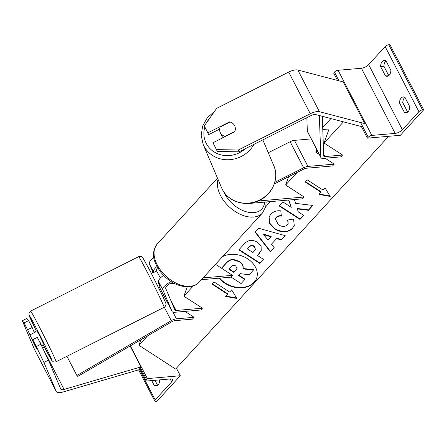 <?xml version="1.0" encoding="UTF-8"?>
<svg xmlns="http://www.w3.org/2000/svg" width="446" height="446" viewBox="0 0 446 446"><rect width="100%" height="100%" fill="white"/><g stroke="black" fill="none" stroke-linecap="round" stroke-linejoin="round"><path stroke-width="0.67" d="M160.365 285.791L158.731 281.883A9.556 3.719 152.6 0 1 163.554 275.444M153.798 272.456L153.597 271.988A9.556 3.719 -27.4 0 1 156.986 266.557M153.876 257.71A9.556 3.719 152.6 0 0 149.41 263.909L153 272.344M172.585 282.502A6.372 2.481 152.6 0 0 165.761 288.529L174.932 310.093A3.183 1.238 152.6 0 0 174.944 310.126A3.183 1.238 152.6 0 0 176.109 310.483L202.412 308.197L183.886 296.194L187.209 286.912M171.203 281.666A9.556 3.719 152.6 0 0 162.913 289.961L172.089 311.525A6.372 2.481 152.6 0 0 172.117 311.592A6.372 2.481 152.6 0 0 174.442 312.306L200.745 310.02L202.412 308.197M169.653 283.818L174.263 283.416M203.092 277.886L232.489 275.333L230.822 277.156L201.425 279.709M232.489 275.333L215.502 264.327M156.641 271.023L156.44 270.555A6.372 2.481 -27.4 0 1 157.694 267.812M28.611 320.613L24.062 322.904L22.3 320.741L26.849 318.45L28.611 320.613L32.168 327.481L27.619 329.772L34.32 344.44L36.461 348.393L32.753 339.674L36.31 346.542L40.859 344.245L37.302 337.382L32.753 339.674M40.859 344.245L48.458 360.134L43.909 362.425L56.218 391.376A10.191 3.964 152.6 0 0 56.268 391.482A10.191 3.964 152.6 0 0 59.987 392.619A10.191 3.964 152.6 0 0 62.886 392.045L139.737 369.533L140.016 368.926M48.458 360.134L60.767 389.085A5.096 1.985 152.6 0 0 60.795 389.135A5.096 1.985 152.6 0 0 62.652 389.709A5.096 1.985 152.6 0 0 64.101 389.419L140.953 366.907L130.12 346.007M22.3 320.741L34.61 349.692A10.191 3.964 152.6 0 0 34.66 349.798A10.191 3.964 152.6 0 0 34.721 349.904M42.526 347.729L44.472 347.155M140.953 366.907L140.496 367.894M32.168 327.481L34.359 332.627M27.619 329.772L24.062 322.904M43.909 362.425L36.31 346.542M157.471 385.428L154.355 385.695A6.372 4.27 -95 0 0 155.955 386.002A6.372 4.27 -95 0 0 158.101 384.865A6.372 4.27 -95 0 0 159.69 379.88M180.318 375.738L147.353 378.604L146.517 379.513A2.866 1.115 152.6 0 0 146.093 380.65A2.866 1.115 152.6 0 0 147.135 380.968L170.45 378.944A5.731 2.23 -27.4 0 1 172.541 379.585A5.731 2.23 -27.4 0 1 171.688 381.854L155.186 399.889A2.866 1.115 152.6 0 0 154.756 401.026A2.866 1.115 152.6 0 0 155.805 401.344L156.981 401.244L180.318 375.738L176.415 368.206M154.996 380.287L157.605 385.327M154.355 385.695L151.701 380.572M147.353 378.604L130.377 345.856M36.399 348.248L29.826 334.913L34.71 344.279M34.81 332.404L34.637 331.891L36.912 330.748L39.281 335.002L44.082 344.97L41.701 346.001M41.104 344.758L39.599 341.814M39.811 341.708L41.807 346.118M160.387 285.78L159.936 286.009M158.704 281.816L158.113 282.112L160.108 286.516L158.414 287.369M151.25 273.147L152.939 272.294L153.251 272.735L156.663 271.012L160.354 278.031M36.377 348.259L34.688 344.29M34.637 331.891L34.95 332.331L29.826 334.913M229.651 122.171L229.534 121.903A7.961 7.331 157 0 1 234.59 125.599A7.961 7.331 157 0 1 234.808 126.062A7.961 7.331 157 0 1 234.668 131.799L212.982 142.726L217.319 151.423L212.982 142.726M217.319 151.423L239.062 151.852L238.281 150.023L310.282 113.747A10.191 3.964 -27.4 0 1 317.173 111.578A10.191 3.964 -27.4 0 1 319.431 111.706L364.795 123.603L343.186 81.919L297.822 70.022A10.191 3.964 -27.4 0 0 295.57 69.894A10.191 3.964 -27.4 0 0 288.679 72.062L216.678 108.339L204.29 125.956L207.853 132.824L229.534 121.903M239.062 151.852L311.063 115.575A5.096 1.985 -27.4 0 1 314.508 114.494A5.096 1.985 -27.4 0 1 315.634 114.555L360.998 126.458L362.18 125.566M204.29 125.956L208.628 134.653L219.627 129.111M208.628 134.653L207.853 132.824M238.281 150.023L216.544 149.594M234.59 125.599A7.961 7.331 -23 0 0 229.985 122.003L220.118 126.976A7.961 7.331 -23 0 0 220.151 132.295A7.961 7.331 -23 0 0 220.369 132.763A7.961 7.331 -23 0 0 224.979 136.353L234.847 131.38A7.961 7.331 -23 0 0 234.808 126.062A7.961 7.331 -23 0 0 234.59 125.599M220.151 132.295L221.417 135.266A7.961 7.331 -23 0 0 221.634 135.735A7.961 7.331 -23 0 0 223.089 137.63M390.835 70.156A6.372 4.27 85 0 1 389.247 75.151A6.372 4.27 85 0 1 387.095 76.288A6.372 4.27 85 0 1 385.5 75.982L380.639 66.605A6.372 4.27 -95 0 1 384.374 60.466A6.372 4.27 -95 0 1 385.974 60.773L390.835 70.156M409.74 106.627A6.372 4.27 85 0 1 408.151 111.623A6.372 4.27 85 0 1 406.005 112.76A6.372 4.27 85 0 1 404.405 112.453L399.544 103.076A6.372 4.27 -95 0 1 403.279 96.944A6.372 4.27 -95 0 1 404.879 97.245L409.74 106.627M388.75 75.614L383.934 66.315A6.372 4.27 85 0 1 386.013 60.857M423.7 109.783L400.363 135.289L367.398 138.149L368.229 137.24A2.866 1.115 -27.4 0 1 371.847 135.417L395.162 133.393A5.731 2.23 152.6 0 0 402.398 129.747L418.905 111.712A2.866 1.115 -27.4 0 1 422.524 109.889L423.7 109.783L389.938 44.656L388.761 44.756A2.866 1.115 -27.4 0 0 385.143 46.579L368.641 64.614A5.731 2.23 152.6 0 1 361.399 68.26L338.09 70.284A2.866 1.115 -27.4 0 0 334.472 72.107L333.636 73.021L337.471 80.425M407.655 112.085L402.838 102.792A6.372 4.27 85 0 1 404.923 97.334M367.398 138.149L361.238 126.274M402.838 102.792L399.544 103.076M407.521 112.186L404.405 112.453M383.934 66.315L380.639 66.605M388.617 75.714L385.5 75.982M274.808 182.303L303.637 167.78A6.372 2.481 -27.4 0 1 307.941 166.419L334.249 164.139L325.117 158.224M319.269 154.433L315.723 152.136L316.682 149.443M268.302 152.722L290.129 141.728A6.372 2.481 -27.4 0 1 294.438 140.367L311.224 138.912M274.29 183.953L304.122 168.922A3.183 1.238 -27.4 0 1 306.274 168.242L332.582 165.957L334.249 164.139M243.672 203.309A9.556 3.719 -27.4 0 0 246.46 203.694L302.505 198.827L304.172 197.004L258 201.012M304.172 197.004L285.646 185.001L288.595 176.744M194.077 317.307L176.432 318.84A6.372 2.481 -27.4 0 0 171.275 320.657L76.874 375.499L77.782 376.407L172.184 321.572A3.183 1.238 -27.4 0 1 174.765 320.663L192.41 319.13L194.077 317.307L184.951 311.392M161.212 293.117A6.372 2.481 -27.4 0 1 162.405 292.855M76.874 375.499L66.917 356.293M322.296 116.306L323.718 155.983A3.183 1.238 152.6 0 0 323.779 156.206A3.183 1.238 152.6 0 0 324.939 156.563L342.584 155.03L324.058 143.027L329.081 128.978L322.77 129.524M319.342 115.525L320.836 157.226A6.372 2.481 152.6 0 0 320.947 157.672A6.372 2.481 152.6 0 0 323.272 158.38L340.917 156.853L342.584 155.03M306.848 117.699L307.333 131.174A6.372 2.481 152.6 0 0 307.445 131.62L320.947 157.672M216.26 263.497A21.486 16.101 -160.3 0 0 216.12 263.859A21.486 16.101 -160.3 0 0 215.892 264.578M219.276 278.159A21.486 16.101 -160.3 0 0 254.03 282.547A21.486 16.101 -160.3 0 0 256.589 278.326A21.486 16.101 -160.3 0 0 247.385 258.669A21.486 16.101 -160.3 0 0 222.493 256.684M216.193 263.664A21.486 16.101 -160.3 0 0 215.92 264.595M219.711 278.12A21.486 16.101 -160.3 0 0 254.17 282.145A21.486 16.101 -160.3 0 0 256.662 278.126M231.675 289.894L229.673 292.08L213.952 281.894L211.95 284.08L227.672 294.265L225.67 296.451L236.843 298.463L231.675 289.894M292.392 228.536C287.715 232.812 281.805 232.974 274.68 229.027L269.445 223.34L269.027 217.057L270.75 214.247C273.576 211.454 276.921 210.334 280.779 210.897L281.381 216.126C279.101 215.892 277.312 216.421 276.013 217.72L275.299 218.88L278.427 224.829C281.995 226.914 284.922 226.964 287.207 224.979L288.044 223.641L287.676 220.04L293.568 219.019L294.26 225.57L292.537 228.14C287.854 232.411 281.95 232.578 274.82 228.631L269.635 223.045L269.1 216.856M271.424 244.252L274.201 247.686L270.387 251.856L255.051 232.098L258.591 228.229L285.211 235.655L281.275 239.959L276.587 238.604L271.424 244.252L276.587 238.604M147.593 335.855L138.951 345.299L175.629 369.065L388.633 136.309M343.437 121.847L324.058 143.027M317.229 150.492L315.723 152.136M297.142 172.44L285.646 185.001M270.443 201.609L265.721 206.777M193.213 286.009L183.886 296.194M257.526 242.351L261.111 246.253L261.205 250.529L257.509 255.502L263.497 259.382L259.801 263.424L238.839 249.844L244.559 243.6C248.227 239.825 252.531 239.396 257.465 242.312L257.526 242.351M288.551 200.037L291.271 207.351L282.77 201.843L279.073 205.885L300.03 219.465L303.726 215.424L298.307 211.911L297.292 208.901L308.431 210.283L312.869 205.433L295.704 203.393L294.354 199.535M321.025 192.254L305.304 182.068L307.305 179.883L323.027 190.068L325.022 187.883L330.191 196.452L319.024 194.439L321.165 191.858L305.588 181.762M330.926 118.569L322.703 127.556M140.947 339.718L138.951 345.299M221.472 268.197L226.546 262.655C228.608 260.47 230.822 259.377 233.18 259.371L233.035 259.773L239.167 261.685C242.284 263.854 243.516 266.245 242.869 268.871L253.384 270.131L249.108 274.803L240.054 273.621L238.432 275.394L244.793 279.519L241.085 283.567L230.961 277.005M233.18 259.371L239.312 261.289C242.429 263.458 243.661 265.849 243.014 268.47L253.523 269.735L253.384 270.131M221.612 268.286L226.401 263.051C228.469 260.865 230.677 259.773 233.035 259.773M238.71 275.087L244.932 279.124L244.793 279.519M243.014 268.47L242.869 268.871M268.063 240.099L271.034 236.848L263.636 234.629L268.063 240.099M263.636 234.629L263.781 234.228L271.179 236.452L271.034 236.848M274.1 247.558L270.387 251.856M270.527 251.46L255.296 231.831M285.033 235.605L281.275 239.959M281.415 239.563L276.732 238.209M254.042 246.526C252.18 245.395 250.552 245.579 249.152 247.073L247.418 248.968L252.96 252.553L255.407 249.537L254.181 246.131C252.319 244.999 250.691 245.183 249.292 246.677L247.418 248.968M255.469 249.336L254.181 246.131M261.272 250.329L257.509 255.502M263.357 259.293L259.801 263.424M259.94 263.029L239.123 249.537M281.521 215.73C279.241 215.496 277.451 216.026 276.152 217.325L275.377 218.685M288.11 223.44L287.949 219.99M294.327 225.369L292.537 228.14M297.292 208.901L297.437 208.505L308.576 209.882L312.674 205.405M308.576 209.882L308.431 210.283M279.352 205.573L300.175 219.064L303.587 215.334M300.175 219.064L300.03 219.465M288.835 200.014L291.271 207.351M329.906 195.978L319.358 194.077M226.005 296.088L236.553 297.989M212.235 283.773L227.817 293.869L227.672 294.265M235.744 265.95C234.044 264.93 232.544 265.119 231.251 266.524L228.826 269.172L233.871 272.439L236.999 268.687L235.744 265.95M229.11 268.866L234.011 272.043L237.06 268.486M234.011 272.043L233.871 272.439M153.597 271.988L149.41 263.909M176.109 310.483L170.472 299.617M162.913 289.961L158.731 281.883M172.089 311.525L159.328 286.912L172.117 311.592M64.101 389.419L42.939 348.594M56.218 391.376L34.61 349.692M155.186 399.889L139.487 369.606M171.688 381.854L170.188 378.966M146.517 379.513L140.111 367.153M157.293 243.94A28.349 17.912 42.5 0 0 161.095 270.867A28.349 17.912 42.5 0 0 190.23 286.265A28.349 17.912 42.5 0 0 199.122 282.218C196.547 284.944 193.224 286.483 189.154 286.834C178.233 286.995 168.555 281.866 160.131 271.452C154.322 262.298 150.001 254.276 157.293 243.94L217.497 178.155M199.122 282.218L262.471 212.998A28.349 17.912 -137.5 0 1 253.573 217.046A28.349 17.912 -137.5 0 1 227.137 204.781A28.349 17.912 -137.5 0 1 218.027 179.392M223.719 191.752A25.166 15.9 42.5 0 0 253.891 212.619A25.166 15.9 42.5 0 0 264.617 202.116M56.096 361.745C55.282 362.096 54.367 362.119 53.347 361.812L51.914 360.63L43.496 345.265A25.166 0.686 -116.7 0 0 44.338 346.893A25.166 0.686 -116.7 0 0 51.167 358.439A25.166 0.686 -116.7 0 0 36.656 328.825A25.166 0.686 -116.7 0 0 29.157 315.411A25.166 0.686 -116.7 0 0 36.332 331.038L29.001 315.155L29.102 312.657L30.584 311.107A28.349 0.775 63.3 0 1 39.014 326.249A28.349 0.775 63.3 0 1 56.096 361.745L164.161 307.305A28.349 0.775 -116.7 0 0 147.074 271.809A28.349 0.775 -116.7 0 0 138.65 256.667L30.584 311.107M310.282 113.747L288.679 72.062M319.431 111.706L297.822 70.022M245.333 148.691A25.166 23.17 157 0 1 206.281 143.473A25.166 23.17 157 0 1 204.803 127.155M206.704 122.527A25.166 23.17 157 0 1 210.144 117.632M214.593 111.305L207.301 117.772L202.64 126.129L201.185 135.372L203.142 144.393A28.349 26.102 -23 0 0 203.922 146.048A28.349 26.102 -23 0 0 228.569 159.74A28.349 26.102 -23 0 0 253.947 144.353M222.398 189.5A28.349 26.102 157 0 1 221.617 187.844L222.415 189.533C228.38 201.737 245.133 206.95 258.234 200.912C272.116 195.281 279.659 178.495 273.799 165.656A28.349 26.102 157 0 1 258.836 200.365A28.349 26.102 157 0 1 222.398 189.5M402.398 129.747L368.641 64.614M418.905 111.712L385.143 46.579M422.524 109.889L388.761 44.756M368.229 137.24L360.591 122.499M338.982 80.821L334.472 72.107M371.847 135.417L338.09 70.284M395.162 133.393L361.399 68.26M307.941 166.419L294.438 140.367M303.637 167.78L290.129 141.728M176.432 318.84L172.998 312.217M171.275 320.657L164.312 307.222M324.939 156.563L323.651 154.082M320.836 157.226L307.333 131.174M239.312 261.289L239.167 261.685M239.251 261.25L239.112 261.646M226.546 262.655L226.401 263.051M249.292 246.677L249.152 247.073M254.242 246.164L254.097 246.566M259.477 253.111L259.338 253.506M274.82 228.631L274.68 229.027M274.758 228.592L274.619 228.988M276.152 217.325L276.013 217.72M236.452 269.373L236.313 269.769M56.268 391.482L34.66 349.798M146.093 380.65L139.23 367.409M154.756 401.026L138.606 369.862M262.471 212.998L265.721 206.777L266.173 201.982M138.65 256.667C139.464 256.316 140.379 256.294 141.399 256.601L142.832 257.782L150.391 271.486L161.145 292.983C164.869 300.821 166.458 304.529 165.912 304.1C166.352 304.217 165.382 306.837 164.161 307.305M203.142 144.393L221.617 187.844M262.833 139.871L273.799 165.656M255.407 249.537L255.547 249.136M275.299 218.88L275.444 218.484M288.044 223.641L288.188 223.245"/></g></svg>
